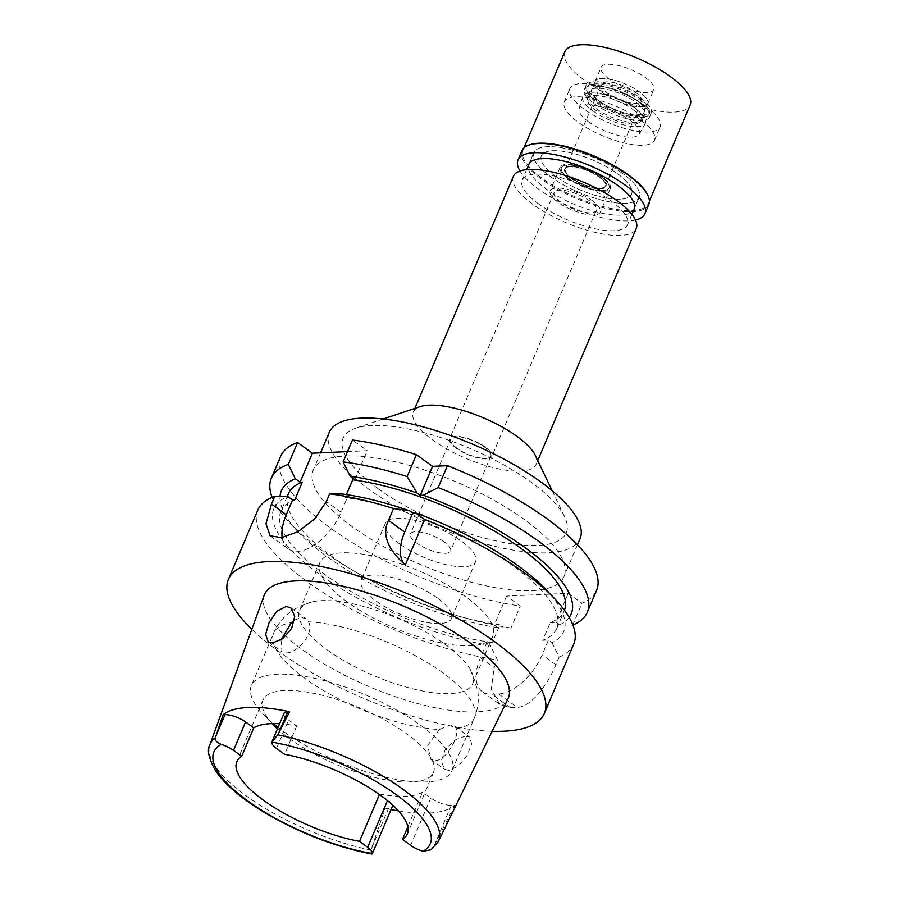 <?xml version="1.0" encoding="UTF-8"?>
<svg xmlns="http://www.w3.org/2000/svg" width="899" height="899" viewBox="0 0 899 899"><rect width="100%" height="100%" fill="white"/><g stroke="black" fill="none" stroke-linecap="round" stroke-linejoin="round"><path stroke-width="0.67" stroke-dasharray="4.5 3.37" d="M283.972 713.435A15.688 5.18 -157 0 0 288.545 720.02L296.704 725.909A92.608 30.611 -157 0 0 279.6 723.74M296.704 725.909L284.657 754.306M272.228 723.605A92.608 30.611 23 0 1 262.957 700.107A92.608 30.611 23 0 1 319.167 694.522A92.608 30.611 23 0 1 406.46 733.651A92.608 30.611 23 0 1 433.453 772.477A92.608 30.611 23 0 1 408.73 782.152A92.608 30.611 23 0 1 289.95 738.944A92.608 30.611 23 0 1 277.454 728.819M264.16 595.34A132.468 43.781 -157 0 0 303.053 650.168A132.468 43.781 -157 0 0 426.89 705.895A132.468 43.781 -157 0 0 507.98 698.849M372.332 853.578C371.253 854.084 370.793 852.915 370.961 850.072L385.143 808.302L388.626 808.145A15.688 5.18 -157 0 0 392.335 806.515M392.279 804.807A15.688 5.18 -157 0 0 387.761 799.941L379.4 794.525M379.603 794.042A92.608 30.611 -157 0 0 422.575 792.098L430.733 797.986A15.688 5.18 -157 0 0 451.332 805.302L454.827 805.144A126.467 41.804 23 0 1 398.347 810.842M407.843 826.788L422.575 792.098M391.054 809.538A126.467 41.804 23 0 1 385.143 808.302M454.827 805.144L433.408 847.24L431.003 849.802M465.502 736.023L469.705 737.045L471.604 744.102L467.132 755.396L458.591 765.903L449.028 770.51L444.488 769.229L441.195 761.15L445.23 749.665L455.063 739.967L465.502 736.023M492.135 731.28A171.608 56.716 23 0 1 278.432 651.292A171.608 56.716 23 0 1 251.832 629.278M257.777 510.126A171.608 56.716 -157 0 0 307.806 582.08A171.608 56.716 -157 0 0 497.45 659.888L490.303 645.426A157.426 52.03 -157 0 1 319.741 574.562A157.426 52.03 -157 0 1 287.826 496.529M556.672 628.603A149.818 49.512 23 0 1 542.749 640.302L550.278 622.558A149.818 49.512 -157 0 0 564.201 610.859L556.672 628.603A149.818 49.512 23 0 0 513.003 565.797A149.818 49.512 23 0 0 345.149 497.552L347.374 497.45L342.654 494.034M542.749 640.302L548.401 640.043L551.986 642.628A157.426 52.03 -157 0 0 546.311 589.924M270.105 535.77L288.163 548.817A43.579 23.363 125.8 0 0 297.614 551.357A43.579 23.363 125.8 0 0 341.103 512.239L347.374 497.45M288.163 548.817A43.579 23.363 125.8 0 1 282.162 537.546M287.231 496.518L280.859 511.531A149.818 49.512 23 0 0 324.528 574.349A149.818 49.512 23 0 0 492.382 642.583L486.73 642.841L490.303 645.426M280.859 511.531A149.818 49.512 23 0 1 294.782 499.844M347.508 451.613L367.219 450.714L352.43 440.027M354.914 479.706L367.219 450.714M345.149 497.552L346.407 494.585M280.645 456.276A171.608 56.716 -157 0 0 330.663 528.23A171.608 56.716 -157 0 0 520.307 606.038L506.564 596.104L568.247 593.306L581.99 603.24A171.608 56.716 -157 0 0 596.565 590.385M352.936 527.219A136.198 45.017 23 0 1 313.234 470.121A136.198 45.017 23 0 1 395.897 461.906A136.198 45.017 23 0 1 524.274 519.442A136.198 45.017 23 0 1 563.976 576.551A136.198 45.017 23 0 1 481.313 584.755A136.198 45.017 23 0 1 352.936 527.219M572.91 625.03A171.608 56.716 23 0 1 572.708 625.108L581.99 603.24M550.278 622.558L555.942 622.299L568.247 593.306M555.942 622.299L559.515 624.884L572.708 625.108M506.564 596.104L494.259 625.097L499.923 624.839L492.382 642.583M486.73 642.841L480.448 657.63A43.579 23.363 -54.2 0 0 482.336 691.713A43.579 23.363 -54.2 0 0 491.787 694.253L498.642 693.938A43.579 23.363 -54.2 0 0 542.131 654.832L548.401 640.043M494.259 625.097L497.844 627.682L511.025 627.918L520.307 606.038M511.025 627.918A171.608 56.716 23 0 1 321.381 550.109A171.608 56.716 23 0 1 290.287 523.566A171.608 56.716 23 0 1 272.15 497.361M288.388 493.787A149.818 49.512 -157 0 0 332.068 556.605A149.818 49.512 -157 0 0 499.923 624.839M497.844 627.682A157.426 52.03 23 0 1 327.281 556.818A157.426 52.03 23 0 1 298.76 532.466A157.426 52.03 23 0 1 280.027 496.428M551.986 642.628L559.133 657.09L555.874 664.766C547.839 684.364 531.388 707.019 517.228 707.367A171.608 56.716 -157 0 1 510.374 707.682L499.968 704.445L491.225 689.207L494.192 667.564L497.45 659.888M559.133 657.09A171.608 56.716 -157 0 0 573.708 644.235M564.201 610.859A149.818 49.512 -157 0 0 564.448 610.241M569.179 617.388A157.426 52.03 23 0 1 559.515 624.884M329.304 432.25A136.198 45.017 -157 0 0 369.006 489.359A136.198 45.017 -157 0 0 497.383 546.895A136.198 45.017 -157 0 0 580.046 538.681M378.434 488.932A121.219 40.062 23 0 1 355.644 428.194A121.219 40.062 23 0 1 530.916 482.01A121.219 40.062 23 0 1 564.673 516.914A121.219 40.062 23 0 1 510.947 543.681A121.219 40.062 23 0 1 378.434 488.932M535.321 455.456A66.74 22.059 23 0 1 536.197 464.221A66.74 22.059 23 0 1 495.686 468.233A66.74 22.059 23 0 1 432.79 440.049A66.74 22.059 23 0 1 413.338 412.068A66.74 22.059 23 0 1 420.249 406.606M513.385 176.361A66.74 22.059 -157 0 0 532.837 204.343A66.74 22.059 -157 0 0 595.745 232.538A66.74 22.059 -157 0 0 636.245 228.515M538.838 204.073A57.199 18.901 23 0 1 522.162 180.092A57.199 18.901 23 0 1 556.874 176.642A57.199 18.901 23 0 1 610.792 200.803A57.199 18.901 23 0 1 627.468 224.795A57.199 18.901 23 0 1 592.756 228.234A57.199 18.901 23 0 1 538.838 204.073M622.445 173.361A57.199 18.901 -157 0 0 568.528 149.189A57.199 18.901 -157 0 0 533.815 152.639A57.199 18.901 -157 0 0 550.491 176.62A57.199 18.901 -157 0 0 604.398 200.792A57.199 18.901 -157 0 0 639.122 197.342A57.199 18.901 -157 0 0 622.445 173.361A57.199 18.901 23 0 1 639.122 197.342A57.199 18.901 23 0 1 604.398 200.792A57.199 18.901 23 0 1 550.491 176.62A57.199 18.901 23 0 1 533.815 152.639A57.199 18.901 23 0 1 568.528 149.189A57.199 18.901 23 0 1 622.445 173.361M555.627 176.395A49.029 16.204 23 0 1 541.333 155.83A49.029 16.204 23 0 1 571.09 152.875A49.029 16.204 23 0 1 617.31 173.586A49.029 16.204 23 0 1 631.604 194.15A49.029 16.204 23 0 1 601.836 197.106A49.029 16.204 23 0 1 555.627 176.395A49.029 16.204 -157 0 0 601.836 197.106A49.029 16.204 -157 0 0 631.604 194.15A49.029 16.204 -157 0 0 617.31 173.586A49.029 16.204 -157 0 0 571.09 152.875A49.029 16.204 -157 0 0 541.333 155.83A49.029 16.204 -157 0 0 555.627 176.395M640.212 119.634A49.029 16.204 -157 0 0 593.992 98.924A49.029 16.204 -157 0 0 564.235 101.879A49.029 16.204 -157 0 0 578.529 122.433A49.029 16.204 -157 0 0 624.738 143.143A49.029 16.204 -157 0 0 654.506 140.188A49.029 16.204 -157 0 0 640.212 119.634M588.811 121.972A32.69 10.799 23 0 1 579.147 108.633A32.69 10.799 23 0 1 598.599 106.172A32.69 10.799 23 0 1 629.929 120.106A32.69 10.799 23 0 1 639.279 134.165A32.69 10.799 23 0 1 619.085 135.648A32.69 10.799 23 0 1 588.811 121.972M601.498 177.092A25.813 8.529 -157 0 0 576.753 166.09A25.813 8.529 -157 0 0 561.392 168.034A25.813 8.529 -157 0 0 569.022 178.564A25.813 8.529 -157 0 0 592.935 189.374A25.813 8.529 -157 0 0 608.881 188.194A25.813 8.529 -157 0 0 601.498 177.092A25.813 8.529 23 0 1 608.881 188.194A25.813 8.529 23 0 1 592.935 189.374A25.813 8.529 23 0 1 569.022 178.564A25.813 8.529 23 0 1 561.392 168.034A25.813 8.529 23 0 1 576.753 166.09A25.813 8.529 23 0 1 601.498 177.092M568.123 178.609A27.24 9.001 23 0 1 560.189 167.192A27.24 9.001 23 0 1 576.72 165.54A27.24 9.001 23 0 1 602.397 177.047A27.24 9.001 23 0 1 610.331 188.475A27.24 9.001 23 0 1 593.801 190.116A27.24 9.001 23 0 1 568.123 178.609M592.351 200.713A27.24 9.001 -157 0 0 566.673 189.206A27.24 9.001 -157 0 0 550.143 190.846A27.24 9.001 -157 0 0 558.088 202.275A27.24 9.001 -157 0 0 583.754 213.782A27.24 9.001 -157 0 0 600.285 212.142A27.24 9.001 -157 0 0 592.351 200.713M560.83 202.151A22.88 7.563 23 0 1 554.155 192.555A22.88 7.563 23 0 1 568.044 191.172A22.88 7.563 23 0 1 589.609 200.837A22.88 7.563 23 0 1 596.273 210.433A22.88 7.563 23 0 1 582.395 211.816A22.88 7.563 23 0 1 560.83 202.151M485.145 446.949A22.88 7.563 -157 0 0 463.569 437.285A22.88 7.563 -157 0 0 449.691 438.667A22.88 7.563 -157 0 0 456.355 448.264A22.88 7.563 -157 0 0 477.92 457.928A22.88 7.563 -157 0 0 491.809 456.546A22.88 7.563 -157 0 0 485.145 446.949M457.04 448.23A21.79 7.203 23 0 1 450.691 439.094A21.79 7.203 23 0 1 463.918 437.779A21.79 7.203 23 0 1 484.46 446.983A21.79 7.203 23 0 1 490.809 456.119A21.79 7.203 23 0 1 477.583 457.434A21.79 7.203 23 0 1 457.04 448.23M444.173 541.883A21.79 7.203 -157 0 0 423.631 532.669A21.79 7.203 -157 0 0 410.405 533.984A21.79 7.203 -157 0 0 416.765 543.12A21.79 7.203 -157 0 0 437.296 552.334A21.79 7.203 -157 0 0 450.523 551.02A21.79 7.203 -157 0 0 444.173 541.883M399.628 543.906A49.029 16.204 23 0 1 385.334 523.342A49.029 16.204 23 0 1 415.091 520.386A49.029 16.204 23 0 1 461.311 541.097A49.029 16.204 23 0 1 475.605 561.661A49.029 16.204 23 0 1 445.837 564.617A49.029 16.204 23 0 1 399.628 543.906M437.195 597.891A49.029 16.204 -157 0 0 390.986 577.18A49.029 16.204 -157 0 0 361.229 580.136A49.029 16.204 -157 0 0 375.524 600.701A49.029 16.204 -157 0 0 421.732 621.411A49.029 16.204 -157 0 0 451.489 618.456A49.029 16.204 -157 0 0 437.195 597.891M347.25 601.982A93.979 31.06 23 0 1 319.853 562.583A93.979 31.06 23 0 1 376.895 556.919A93.979 31.06 23 0 1 465.468 596.61A93.979 31.06 23 0 1 492.866 636.02A93.979 31.06 23 0 1 435.824 641.684A93.979 31.06 23 0 1 347.25 601.982M326.955 649.786A93.979 31.06 -157 0 0 415.529 689.477A93.979 31.06 -157 0 0 472.571 683.813A93.979 31.06 -157 0 0 470.132 669.193A93.979 31.06 -157 0 0 445.185 644.414A93.979 31.06 -157 0 0 311.773 601.97A93.979 31.06 -157 0 0 299.569 610.376A93.979 31.06 -157 0 0 326.955 649.786M294.535 620.074L301.457 617.523L305.986 618.77L308.447 621.827C315.077 632.503 297.502 653.427 286.185 652.865L281.96 651.82L280.982 639.897M278.049 727.392A108.959 36.016 -157 0 0 283.151 731.213A108.959 36.016 -157 0 0 422.89 782.051A108.959 36.016 -157 0 0 451.983 770.668A108.959 36.016 -157 0 0 420.226 724.987A108.959 36.016 -157 0 0 317.527 678.959A108.959 36.016 -157 0 0 251.394 685.521A108.959 36.016 -157 0 0 263.418 714.357A108.959 36.016 -157 0 0 273.33 723.583M439.442 729.505L427.688 745.293L430.688 759.262L435.318 760.599C446.005 760.689 459.49 736.809 456.434 728.729L454.523 726.077L450.185 724.954L439.442 729.505A108.959 36.016 23 0 1 305.413 678.779A108.959 36.016 23 0 1 273.644 633.098A108.959 36.016 23 0 1 291.456 622.602M592.733 110.746A34.05 11.249 -157 0 0 624.277 125.006A34.05 11.249 -157 0 0 645.302 123.455A34.05 11.249 -157 0 0 635.571 108.801A34.05 11.249 -157 0 0 602.926 94.294A34.05 11.249 -157 0 0 582.664 96.867A34.05 11.249 -157 0 0 592.733 110.746M571.213 178.463A22.34 7.383 -157 0 0 592.261 187.902A22.34 7.383 -157 0 0 605.825 186.554A22.34 7.383 -157 0 0 599.307 177.193A22.34 7.383 -157 0 0 578.259 167.753A22.34 7.383 -157 0 0 564.696 169.102A22.34 7.383 -157 0 0 571.213 178.463M599.509 176.721A22.34 7.383 23 0 1 606.027 186.082A22.34 7.383 23 0 1 592.463 187.43A22.34 7.383 23 0 1 571.416 177.991A22.34 7.383 23 0 1 564.898 168.63A22.34 7.383 23 0 1 578.462 167.281A22.34 7.383 23 0 1 599.509 176.721M571.753 177.98A21.79 7.203 -157 0 0 592.295 187.183A21.79 7.203 -157 0 0 605.521 185.868A21.79 7.203 -157 0 0 599.172 176.732A21.79 7.203 -157 0 0 578.63 167.529A21.79 7.203 -157 0 0 565.404 168.843A21.79 7.203 -157 0 0 571.753 177.98M635.132 92.013A21.79 7.203 23 0 1 641.481 101.149A21.79 7.203 23 0 1 628.255 102.464A21.79 7.203 23 0 1 607.713 93.26A21.79 7.203 23 0 1 601.364 84.124A21.79 7.203 23 0 1 614.59 82.809A21.79 7.203 23 0 1 635.132 92.013M603.431 93.451A28.599 9.451 -157 0 0 632.885 106.06A28.599 9.451 -157 0 0 647.954 101.823A28.599 9.451 -157 0 0 639.414 91.822A28.599 9.451 -157 0 0 596.385 79.932A28.599 9.451 -157 0 0 603.431 93.451A28.599 9.451 -157 0 0 630.39 105.531A28.599 9.451 -157 0 0 647.752 103.812A28.599 9.451 -157 0 0 647.954 101.823A28.599 9.451 -157 0 0 639.414 91.822A28.599 9.451 -157 0 0 596.385 79.932A28.599 9.451 -157 0 0 595.093 81.461A28.599 9.451 -157 0 0 603.431 93.451M639.358 99.71A33.948 11.215 23 0 1 649.494 111.588A33.948 11.215 23 0 1 631.615 116.623A33.948 11.215 23 0 1 596.655 101.654A33.948 11.215 23 0 1 588.294 85.607A33.948 11.215 23 0 1 639.358 99.71M600.015 101.497A28.599 9.451 -157 0 0 626.974 113.577A28.599 9.451 -157 0 0 644.336 111.858A28.599 9.451 -157 0 0 635.998 99.868A28.599 9.451 -157 0 0 609.039 87.787A28.599 9.451 -157 0 0 591.677 89.507A28.599 9.451 -157 0 0 600.015 101.497M632.143 108.959A28.599 9.451 23 0 1 640.47 120.949A28.599 9.451 23 0 1 623.119 122.68A28.599 9.451 23 0 1 596.161 110.599A28.599 9.451 23 0 1 587.822 98.598A28.599 9.451 23 0 1 605.184 96.878A28.599 9.451 23 0 1 632.143 108.959M528.792 164.472L533.815 152.639L528.792 164.472A57.199 18.901 -157 0 0 545.468 188.453A57.199 18.901 -157 0 0 599.375 212.625A57.199 18.901 -157 0 0 634.098 209.175L639.122 197.342L634.098 209.175M645.83 106.385A49.029 16.204 23 0 1 660.124 126.939A49.029 16.204 23 0 1 630.368 129.894A49.029 16.204 23 0 1 584.159 109.184A49.029 16.204 23 0 1 569.865 88.63A49.029 16.204 23 0 1 599.622 85.675A49.029 16.204 23 0 1 645.83 106.385M596.149 108.633A29.959 9.9 -157 0 0 624.389 121.298A29.959 9.9 -157 0 0 642.571 119.488A29.959 9.9 -157 0 0 633.84 106.925A29.959 9.9 -157 0 0 605.6 94.271A29.959 9.9 -157 0 0 587.418 96.081A29.959 9.9 -157 0 0 596.149 108.633M635.851 102.194A29.959 9.9 23 0 1 644.583 114.757A29.959 9.9 23 0 1 626.401 116.567A29.959 9.9 23 0 1 598.161 103.902A29.959 9.9 23 0 1 589.418 91.338A29.959 9.9 23 0 1 607.612 89.54A29.959 9.9 23 0 1 635.851 102.194M594.733 104.059A35.409 11.698 -157 0 0 628.109 119.016A35.409 11.698 -157 0 0 649.595 116.881A35.409 11.698 -157 0 0 639.279 102.037A35.409 11.698 -157 0 0 605.904 87.079A35.409 11.698 -157 0 0 584.406 89.215A35.409 11.698 -157 0 0 594.733 104.059M640.886 98.249A35.409 11.698 23 0 1 651.202 113.094A35.409 11.698 23 0 1 629.716 115.229A35.409 11.698 23 0 1 596.34 100.272A35.409 11.698 23 0 1 586.013 85.427A35.409 11.698 23 0 1 607.51 83.292A35.409 11.698 23 0 1 640.886 98.249M597.846 100.205A33.005 10.912 -157 0 0 631.84 114.757A33.005 10.912 -157 0 0 649.224 109.858A33.005 10.912 -157 0 0 639.369 98.317A33.005 10.912 -157 0 0 589.722 84.607A33.005 10.912 -157 0 0 597.846 100.205M609.466 79.258A28.599 9.451 23 0 1 601.128 67.268A28.599 9.451 23 0 1 618.478 65.537A28.599 9.451 23 0 1 645.437 77.617A28.599 9.451 23 0 1 653.775 89.619A28.599 9.451 23 0 1 636.413 91.338A28.599 9.451 23 0 1 609.466 79.258M564.763 51.827A68.099 22.509 -157 0 0 584.62 80.382A68.099 22.509 -157 0 0 648.797 109.15A68.099 22.509 -157 0 0 690.14 105.048M647.46 194.555A68.099 22.509 23 0 1 648.348 203.489A68.099 22.509 23 0 1 607.016 207.59A68.099 22.509 23 0 1 542.827 178.822A68.099 22.509 23 0 1 522.982 150.279A68.099 22.509 23 0 1 530.028 144.705M521.926 150.661A68.92 22.778 -157 0 0 542.018 179.564A68.92 22.778 -157 0 0 606.971 208.669A68.92 22.778 -157 0 0 648.797 204.523M635.492 220.019A68.92 22.778 23 0 1 538.096 188.79A68.92 22.778 23 0 1 520.015 171.001M370.961 850.072A124.062 41.006 23 0 1 246.337 795.986A124.062 41.006 23 0 1 209.917 744.642M388.626 808.145L371.456 848.589M387.458 800.661L387.761 799.941M430.733 797.986L410.641 845.318M276.499 748.418L288.545 720.02M438.274 841.576A124.062 41.006 23 0 1 433.408 847.24M434.172 845.745L451.332 805.302M341.103 512.239L326.315 501.563M480.448 657.63L494.192 667.564M555.874 664.766L542.131 654.832M498.642 693.938L517.228 707.367M510.374 707.682L491.787 694.253M308.447 621.827A108.959 36.016 23 0 1 442.477 672.553A108.959 36.016 23 0 1 474.234 718.245A108.959 36.016 23 0 1 456.434 728.729M262.957 700.107L236.83 761.655M433.453 772.477L407.337 834.025M298.76 532.466L290.287 523.566M482.336 691.713L499.968 704.456M320.572 452.838L313.234 470.121M577.45 544.783L563.976 576.551M383.176 418.99L355.644 428.194M552.166 490.719L564.673 516.914M537.759 460.546L536.197 464.221M414.889 408.393L413.338 412.068M526.6 169.63L522.162 180.092M631.907 214.333L627.468 224.795M564.235 101.879L569.865 88.63M654.506 140.188L660.124 126.939M582.664 96.867L579.147 108.633M645.302 123.455L639.279 134.165M560.189 167.192L550.143 190.846M610.331 188.475L600.285 212.142M554.155 192.555L449.691 438.667M596.273 210.433L491.809 456.546M450.691 439.094L410.405 533.984M490.809 456.119L450.523 551.02M385.334 523.342L361.229 580.136M475.605 561.661L451.489 618.456M319.853 562.583L299.569 610.376M492.866 636.02L472.571 683.813M311.773 601.97L299.76 606.241L291.388 611.163C283.533 616.725 277.622 624.041 273.644 633.098L251.394 685.521M268.16 641.852L281.96 651.82M470.132 669.193L477.695 690.241C479.145 699.759 477.998 709.086 474.234 718.245L451.983 770.668M430.688 759.262L444.488 769.229M454.523 726.077L469.705 737.045M408.73 782.152L422.89 782.051M273.172 724.616L263.418 714.357M290.804 607.803L305.986 618.77M605.521 185.868L641.481 101.149M565.404 168.843L601.364 84.124M649.224 109.858L649.494 111.588M589.722 84.607L588.294 85.607M640.47 120.949L644.336 111.858M587.822 98.598L591.677 89.507M642.571 119.488L644.583 114.757M587.418 96.081L589.418 91.338M649.595 116.881L651.202 113.094M584.406 89.215L586.013 85.427M595.093 81.461L601.128 67.268M647.752 103.812L653.775 89.619M648.348 203.489L649.415 200.983M522.982 150.279L524.05 147.762"/><path stroke-width="1.35" d="M279.6 723.74A92.608 30.611 -157 0 0 253.743 727.864L245.573 721.964A15.688 5.18 -157 0 0 224.975 714.66L223.076 714.75A125.377 41.444 23 0 1 289.568 711.727L287.68 711.817A15.688 5.18 -157 0 0 283.972 713.435L271.835 742.102L277.78 734.82L289.568 711.727M380.333 795.199A92.608 30.611 -157 0 0 284.657 754.306L276.499 748.418A15.688 5.18 23 0 1 271.835 742.102A117.533 38.848 23 0 1 396.01 794.491A117.533 38.848 23 0 1 422.968 851.286A15.688 5.18 23 0 1 410.641 845.318L402.482 839.43A92.608 30.611 -157 0 0 407.337 834.025A92.608 30.611 -157 0 0 380.333 795.199M277.454 728.819A92.608 30.611 23 0 1 273.172 724.616A92.608 30.611 23 0 1 272.228 723.605M241.685 756.261A92.608 30.611 -157 0 0 236.83 761.655A92.608 30.611 -157 0 0 263.823 800.492A92.608 30.611 -157 0 0 359.51 841.374L367.669 847.274A15.688 5.18 23 0 1 372.332 853.578L371.961 854.05C333.45 846.498 296.277 831.822 260.418 809.999C239.404 796.829 224.447 783.759 215.558 770.791C208.647 758.486 206.77 749.766 209.917 744.642A124.062 41.006 23 0 1 215.344 737.652C214.232 739.81 216.176 742.057 221.199 744.406A15.688 5.18 23 0 1 233.526 750.362L241.685 756.261L253.743 727.864M223.076 714.75L215.344 737.652M277.78 734.82A124.062 41.006 23 0 1 402.415 788.906A124.062 41.006 23 0 1 438.274 841.576L507.98 698.849A132.468 43.781 -157 0 0 469.694 642.605A132.468 43.781 -157 0 0 343.823 586.418A132.468 43.781 -157 0 0 264.16 595.34L209.917 744.642M272.476 642.965L282.612 638.784L291.602 628.547L294.737 616.388L290.804 607.803L286.152 606.454L276.971 611.208L269.138 622.411L265.632 634.346L268.16 641.852L272.476 642.965M372.253 853.814L392.335 806.515A15.688 5.18 -157 0 0 392.279 804.807M379.4 794.525L359.51 841.374M402.482 839.43L407.843 826.788M398.347 810.842A126.467 41.804 23 0 1 391.054 809.538M438.274 841.576L431.003 849.802L422.968 851.286M251.832 629.278A171.608 56.716 23 0 1 228.402 579.338A171.608 56.716 23 0 1 332.563 569A171.608 56.716 23 0 1 494.315 641.493A171.608 56.716 23 0 1 544.333 713.446A171.608 56.716 23 0 1 492.135 731.28M282.162 537.546A43.579 23.363 125.8 0 1 286.275 514.734L292.546 499.945L287.826 496.529L274.746 496.372L271.487 504.047L265.992 523.746L270.105 535.77L281.466 537.647L297.805 531.815L314.639 518.914L326.315 501.563L329.573 493.877A171.608 56.716 -157 0 1 393.548 508.531L388.503 520.409C381.682 534.006 387.267 548.884 405.247 565.066L424.575 519.532A171.608 56.716 -157 0 1 523.69 572.281A171.608 56.716 -157 0 1 554.773 598.824A171.608 56.716 -157 0 1 573.708 644.235L544.333 713.446M274.746 496.372A171.608 56.716 -157 0 0 257.777 510.126L228.402 579.338M405.247 565.066A43.579 23.363 125.8 0 1 404.674 532.084L412.731 513.093L415.675 512.958L424.575 519.532M412.731 513.093L409.528 510.778A157.426 52.03 -157 0 0 342.654 494.034L329.573 493.877M554.773 598.824L546.311 589.924A157.426 52.03 -157 0 0 517.79 565.572A157.426 52.03 -157 0 0 415.675 512.958M393.548 508.531L409.528 510.778M292.546 499.945L294.782 499.844L302.322 482.089A149.818 49.512 -157 0 0 288.388 493.787L287.231 496.518M302.322 482.089L300.086 482.19L312.391 453.208L347.508 451.613M346.407 494.585L352.678 479.808L354.914 479.706L350.183 476.29A157.426 52.03 23 0 1 417.069 493.034L420.271 495.349L423.204 495.214L438.139 487.561L447.432 465.682L432.576 466.356L416.406 454.68A171.608 56.716 -157 0 0 352.43 440.027L343.137 461.906L350.183 476.29M312.391 453.208L297.603 442.522A171.608 56.716 -157 0 0 280.645 456.276L271.352 478.156A171.608 56.716 23 0 1 288.309 464.401L297.603 442.522M438.139 487.561A171.608 56.716 23 0 1 537.254 540.31A171.608 56.716 23 0 1 587.283 612.264L596.565 590.385A171.608 56.716 -157 0 0 546.547 518.431A171.608 56.716 -157 0 0 447.432 465.682M432.576 466.356L420.271 495.349M587.283 612.264A171.608 56.716 23 0 1 572.91 625.03M272.15 497.361A171.608 56.716 23 0 1 271.352 478.156M300.086 482.19L295.355 478.774L288.309 464.401M280.027 496.428A157.426 52.03 23 0 1 295.355 478.774M564.448 610.241A149.818 49.512 -157 0 0 520.532 548.042A149.818 49.512 -157 0 0 352.678 479.808M423.204 495.214A157.426 52.03 23 0 1 525.319 547.828A157.426 52.03 23 0 1 569.179 617.388M343.137 461.906A171.608 56.716 23 0 1 407.123 476.549M416.406 454.68L407.123 476.56L417.069 493.034M577.45 544.783L580.046 538.681A136.198 45.017 -157 0 0 540.344 481.583A136.198 45.017 -157 0 0 411.978 424.047A136.198 45.017 -157 0 0 329.304 432.25L320.572 452.838M383.176 418.99L420.249 406.606A66.74 22.059 23 0 1 516.745 436.24A66.74 22.059 23 0 1 535.321 455.456L552.166 490.719M537.759 460.546L636.245 228.515A66.74 22.059 -157 0 0 616.793 200.533A66.74 22.059 -157 0 0 553.885 172.338A66.74 22.059 -157 0 0 513.385 176.361L414.889 408.393M280.982 639.897L291.456 622.602L294.535 620.074M273.33 723.583A108.959 36.016 -157 0 0 278.049 727.392M631.907 214.333L634.098 209.175A57.199 18.901 -157 0 0 617.422 185.194A57.199 18.901 -157 0 0 563.504 161.022A57.199 18.901 -157 0 0 528.792 164.472L526.6 169.63M649.415 200.983L690.14 105.048A68.099 22.509 -157 0 0 670.283 76.494A68.099 22.509 -157 0 0 606.095 47.726A68.099 22.509 -157 0 0 564.763 51.827L524.05 147.762M529.062 145.031L530.028 144.705A68.099 22.509 23 0 1 628.502 174.934A68.099 22.509 23 0 1 647.46 194.555L647.898 195.476A68.92 22.778 -157 0 0 628.704 175.62A68.92 22.778 -157 0 0 529.062 145.031A68.92 22.778 -157 0 0 521.926 150.661L518.004 159.898A68.92 22.778 23 0 1 559.841 155.741A68.92 22.778 23 0 1 624.794 184.857A68.92 22.778 23 0 1 644.886 213.748A68.92 22.778 23 0 1 635.492 220.019M644.886 213.748L648.797 204.523A68.92 22.778 -157 0 0 647.898 195.476M520.015 171.001A68.92 22.778 23 0 1 518.004 159.898M245.573 721.964L233.526 750.362M372.332 853.578A117.533 38.848 23 0 1 248.158 801.2A117.533 38.848 23 0 1 221.199 744.406M215.839 736.169L224.975 714.66M367.669 847.274L387.458 800.661M287.68 711.817L278.544 733.326M388.503 520.409L404.674 532.084M271.487 504.047L286.275 514.734"/></g></svg>
